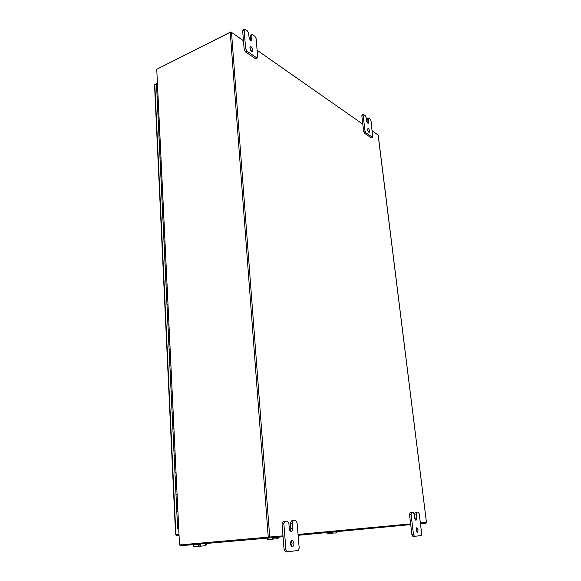<?xml version="1.0" encoding="UTF-8"?>
<svg xmlns="http://www.w3.org/2000/svg" width="581" height="581" viewBox="0 0 581 581"><rect width="100%" height="100%" fill="white"/><g stroke="black" fill="none" stroke-linecap="round" stroke-linejoin="round"><path stroke-width="0.87" d="M178.389 528.557L177.612 528.63L178.396 528.543M157.023 92.125L157.553 91.856L157.023 92.125M156.696 88.167L157.349 87.564L156.696 88.167M157.429 100.738L157.959 100.469L157.429 100.738M157.102 96.744L157.756 96.156L157.102 96.744M157.843 109.402L158.373 109.134L157.843 109.402M157.509 105.372L158.17 104.791L157.509 105.372M158.257 118.117L158.795 117.849L158.257 118.117M157.923 114.058L158.584 113.484L157.923 114.058M158.671 126.883L159.209 126.629L158.671 126.883M158.337 122.794L158.998 122.235L158.337 122.794M159.092 135.707L159.63 135.453L159.092 135.707M158.758 131.589L159.419 131.03L158.758 131.589M159.514 144.589L160.058 144.335L159.514 144.589M159.179 140.435L159.84 139.89L159.179 140.435M159.942 153.522L160.479 153.275L159.942 153.522M159.601 149.339L160.269 148.801L159.601 149.339M160.371 162.513L160.908 162.273L160.371 162.513M160.022 158.293L160.697 157.763L160.022 158.293M160.799 171.562L161.344 171.322L160.799 171.562M160.45 167.306L161.126 166.791L160.45 167.306M161.235 180.669L161.779 180.43L161.235 180.669M160.886 176.377L161.562 175.869L160.886 176.377M161.671 189.834L162.215 189.602L161.671 189.834M161.315 185.506L161.997 185.012L161.315 185.506M162.106 199.051L162.658 198.825L162.106 199.051M161.75 194.693L162.433 194.207L161.75 194.693M162.549 208.332L163.101 208.107L162.549 208.332M162.193 203.938L162.876 203.459L162.193 203.938M162.992 217.672L163.544 217.454L162.992 217.672M162.636 213.242L163.319 212.769L162.636 213.242M163.435 227.069L163.995 226.859L163.435 227.069M163.079 222.61L163.769 222.145L163.079 222.61M163.886 236.532L164.445 236.322L163.886 236.532M163.53 232.03L164.22 231.579L163.53 232.03M164.343 246.053L164.902 245.843L164.343 246.053M163.98 241.514L164.67 241.071L163.98 241.514M164.793 255.633L165.36 255.429L164.793 255.633M164.43 251.057L165.127 250.629L164.43 251.057M165.251 265.277L165.817 265.081L165.251 265.277M164.888 260.666L165.585 260.252L164.888 260.666M165.716 274.987L166.282 274.791L165.716 274.987M165.345 270.339L166.05 269.933L165.345 270.339M166.181 284.763L166.747 284.574L166.181 284.763M165.81 280.071L166.515 279.672L165.81 280.071M166.645 294.596L167.219 294.414L166.645 294.596M166.275 289.868L166.987 289.483L166.275 289.868M167.117 304.495L167.691 304.313L167.117 304.495M166.74 299.731L167.451 299.353L166.74 299.731M167.589 314.466L168.17 314.285L167.589 314.466M167.212 309.658L167.931 309.295L167.212 309.658M168.069 324.496L168.65 324.321L168.069 324.496M167.691 319.652L168.41 319.296L167.691 319.652M168.548 334.591L169.129 334.431L168.548 334.591M168.163 329.71L168.889 329.369L168.163 329.71M169.035 344.758L169.616 344.598L169.035 344.758M168.65 339.834L169.369 339.507L168.65 339.834M169.521 354.998L170.102 354.838L169.521 354.998M177.612 528.63L177.343 522.907L178.12 522.813L177.343 522.907L177.067 517.213L177.851 517.112L177.067 517.213L176.798 511.534L177.575 511.425L176.798 511.534L176.53 505.869L177.307 505.76L176.53 505.869L176.261 500.241L177.038 500.11L176.261 500.234L175.999 494.613L176.769 494.489L175.999 494.613L175.731 489.02L176.501 488.882L175.731 489.013L175.469 483.436L176.232 483.298L175.469 483.436L175.201 477.887L175.97 477.727L175.201 477.872L174.939 472.331L175.702 472.179L174.939 472.331L174.678 466.812L175.44 466.652L174.678 466.826L174.416 461.307L175.179 461.147L174.416 461.307L174.155 455.824L174.917 455.657L174.155 455.824L173.893 450.377L174.656 450.181L173.893 450.362L173.639 444.915L174.394 444.734L173.639 444.93L173.378 439.505L174.133 439.294L173.378 439.49L173.123 434.08L173.879 433.884L173.123 434.08L172.869 428.691L173.617 428.487L172.869 428.691L172.608 423.317L173.363 423.106L172.608 423.317L172.354 417.964L173.109 417.746L172.354 417.964L172.107 412.626L172.855 412.408L172.107 412.648L171.853 407.31L172.601 407.085L171.853 407.31L171.598 402.03L172.346 401.783L171.598 402.016L171.351 396.729L172.092 396.496L171.351 396.729L171.097 391.492L171.838 391.224L171.097 391.471L170.85 386.227L171.591 385.973L170.85 386.227L170.603 380.998L171.337 380.744L170.603 381.02L170.356 375.784L171.09 375.529L170.356 375.784L170.11 370.598L170.843 370.329L170.11 370.598L169.863 365.449L170.596 365.151L169.863 365.42L169.616 360.264L170.349 359.988L169.616 360.285L169.129 350.002L169.855 349.711L169.129 350.023L156.492 83.838L157.139 83.294M416.156 528.514L416.519 531.615M416.09 530.112L416.838 527.628L418.138 529.894L417.39 532.378L416.09 530.112M411.929 534.745L413.498 534.622L411.065 514.381L411.624 512.529L413.164 512.42L414.159 514.156L414.66 518.259L415.967 520.532L416.7 518.092L416.199 514.003L416.744 512.173L418.247 512.072L419.228 513.786L421.668 533.663L421.123 535.544L414.507 536.35L412.924 536.474L411.929 534.745L409.511 514.526L410.077 512.674L411.617 512.529M413.498 534.622L414.493 536.35M415.095 519.784L414.66 514.156L415.204 512.319L416.737 512.173M414.478 536.35L412.924 536.474M367.62 129.759L368.296 131.676M367.62 129.774L367.94 128.539C368.695 128.619 369.247 129.49 369.603 131.153L369.291 132.395C368.536 132.315 367.976 131.444 367.62 129.774M363.372 114.442L365.217 115.59L366.139 117.515L366.517 120.666C366.88 122.337 367.432 123.216 368.194 123.295L368.347 118.016L370.148 119.141L371.056 121.037L372.697 137.298L371.048 137.712L364.614 133.318L363.684 131.393L361.825 115.88L362.065 114.958L363.372 114.442L363.14 115.365L361.825 115.88M371.048 137.712L372.363 137.225L365.936 132.817L364.614 133.318M363.684 131.393L365.006 130.892L363.14 115.365M365.006 130.892L365.936 132.817M367.185 122.562L367.039 118.517L368.347 118.016M291.103 541.064L292.054 543.504L291.48 546.169M290.536 543.722C290.493 541.848 290.965 540.773 291.967 540.504C292.977 540.599 293.608 541.55 293.855 543.358C293.906 545.239 293.427 546.307 292.417 546.583C291.415 546.489 290.783 545.53 290.536 543.722M283.114 521.477L287.413 521.121L288.866 523.321L289.294 528.565C289.549 530.388 290.188 531.346 291.204 531.441C292.192 531.165 292.657 530.119 292.606 528.289L292.17 523.082L293.209 520.721L295.642 520.554L297.058 522.718L299.2 548.065L298.162 550.505L285.547 551.95L284.102 549.764L282.039 523.859L283.114 521.477L284.893 521.302L283.84 523.684L282.039 523.859M284.102 549.764L285.925 549.626L283.84 523.684M285.925 549.626L287.37 551.812M290.268 531.034L290.812 528.456L290.384 523.249L291.422 520.896L293.187 520.721M287.334 551.819L285.547 551.95M249.888 47.693L251.442 51.128M249.903 48.005L250.338 46.683C251.566 46.72 252.423 47.86 252.909 50.097L252.474 51.418C251.246 51.382 250.396 50.242 249.903 48.005M244.463 29.094L247.419 30.866L248.697 33.335L249.009 37.104C249.503 39.348 250.36 40.496 251.588 40.532L252.016 34.511L254.885 36.233L256.141 38.666L257.688 56.967L257.354 57.977L255.226 58.543L245.451 51.862L244.151 49.385L242.662 30.808L242.989 29.834L244.463 29.094L244.143 30.067L242.662 30.808M255.226 58.543L256.708 57.846L246.94 51.15L245.451 51.862M244.151 49.385L245.64 48.666L244.143 30.067M245.64 48.666L246.94 51.15M256.708 57.846L257.354 57.977M250.549 40.234L250.229 36.204L250.549 35.23L252.016 34.511M199.341 544.92L198.397 546.416L197.714 546.481L198.666 544.985L199.341 544.92L199.298 544.114M200.786 543.99L200.903 546.125L204.766 545.799L205.659 543.569M205.703 544.317L206.371 544.252L206.328 543.511M206.371 544.252L205.427 545.733L204.773 545.791M198.397 546.416L193.299 546.852L193.19 544.644M198.666 544.985L198.622 544.172M200.903 546.125L198.68 546.336M268.001 538.18L268.102 539.567L271.77 539.255L273.172 537.694M273.186 537.868L271.785 539.255M278.226 537.389L278.757 537.338L277.892 538.66L277.362 538.71L278.219 537.214M277.892 538.66L272.576 539.132M268.102 539.567L267.536 539.618L267.427 538.231M327.604 532.516L327.72 533.757L331.185 533.46L332.412 532.058M332.426 532.211L331.192 533.46M332.252 533.002L335.731 533.017L336.515 531.666M336.53 531.818L336.944 531.622M336.958 531.782L336.159 532.973M327.72 533.757L327.139 533.801L327.023 532.566M332.281 533.314L331.874 533.351M154.546 84.971L175.585 534.745L176.457 534.665L175.84 534.738L176.609 535.66L176.566 534.81L178.687 534.614M178.679 534.505L176.566 534.81M176.602 535.66L178.723 535.457M154.546 84.935L156.492 83.802M154.8 84.63L175.898 534.702L178.679 534.44L176.457 534.665M155.359 84.361L154.989 84.543M155.359 84.209L156.587 83.606M243.454 40.721L231.499 32.362L230.243 32.318L156.754 69.277L179.507 544.956L282.998 535.849M257.122 50.278L362.82 124.167M372.247 130.754L378.144 135.119M378.108 134.857L426.454 522.413L420.361 522.98M410.629 523.895L298.053 534.44M179.507 544.956L156.754 69.277M157.131 69.081L230.766 31.933L231.18 32.224M179.965 544.92L180.001 545.784L283.063 536.757M425.829 522.472L425.909 523.154L420.441 523.677M410.716 524.599L298.126 535.319M268.901 537.164L268.974 538.093M411.065 514.381L409.511 514.526M416.199 514.003L414.66 514.156M415.154 518.23L416.7 518.092M368.114 118.931L366.807 119.439M367.199 122.576L368.499 122.075M292.17 523.082L290.384 523.249M290.812 528.456L292.606 528.289M251.696 35.485L250.229 36.204M250.534 39.958L252.009 39.239M193.72 544.6L193.836 546.808M200.14 546.191L200.024 544.056M273.607 537.657L273.709 539.023M273.048 539.081L273.019 538.696M230.243 32.318L268.248 537.222M231.499 32.362L269.722 537.091M411.624 512.529L410.077 512.674M416.744 512.173L415.204 512.319M293.209 520.721L291.422 520.896M204.766 545.799L205.427 545.733M271.77 539.255L272.307 539.204M331.185 533.46L331.62 533.416M378.195 134.995L426.454 522.413"/></g></svg>
